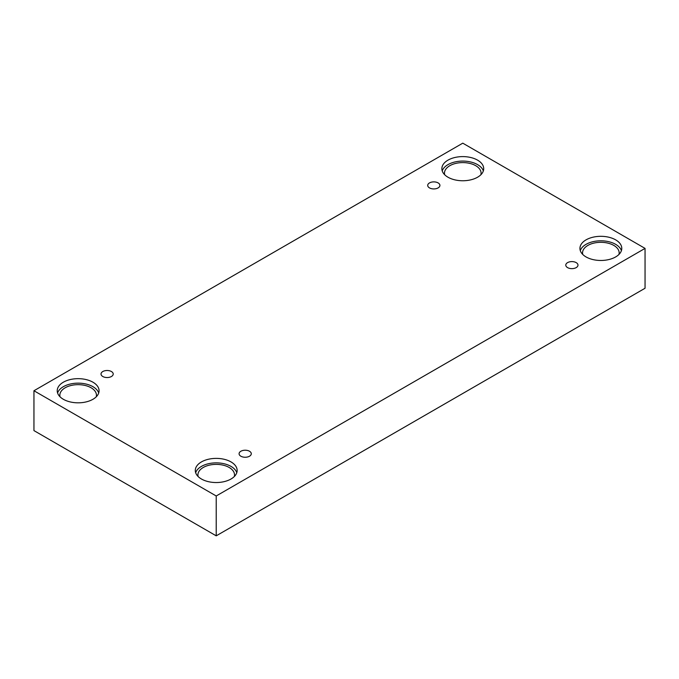 <?xml version="1.0" encoding="UTF-8"?>
<svg xmlns="http://www.w3.org/2000/svg" width="679" height="679" viewBox="0 0 679 679"><rect width="100%" height="100%" fill="white"/><g stroke="black" fill="none" stroke-linecap="round" stroke-linejoin="round"><path stroke-width="1.02" d="M216.219 535.833L645.05 288.252L645.05 248.395L462.781 143.167L33.95 390.748L33.95 430.605L216.219 535.833L216.219 495.976L645.05 248.395M429.493 182.914A6.103 3.522 180 0 1 436.147 182.15A6.103 3.522 180 0 1 439.916 185.409A6.103 3.522 180 0 1 433.813 188.932A6.103 3.522 180 0 1 427.711 185.409A6.103 3.522 180 0 1 429.493 182.914M33.95 390.748L216.219 495.976M102.801 371.532A6.103 3.522 180 0 1 109.455 370.768A6.103 3.522 180 0 1 113.215 374.019A6.103 3.522 180 0 1 107.121 377.541A6.103 3.522 180 0 1 101.018 374.019A6.103 3.522 180 0 1 102.801 371.532M240.875 451.246A6.103 3.522 180 0 1 247.529 450.483A6.103 3.522 180 0 1 251.289 453.733A6.103 3.522 180 0 1 245.187 457.256A6.103 3.522 180 0 1 239.084 453.733A6.103 3.522 180 0 1 240.875 451.246M567.568 262.629A6.103 3.522 180 0 1 574.222 261.865A6.103 3.522 180 0 1 577.982 265.124A6.103 3.522 180 0 1 571.879 268.646A6.103 3.522 180 0 1 565.785 265.124A6.103 3.522 180 0 1 567.568 262.629M63.351 382.201A20.922 12.078 180 0 1 86.148 379.586A20.922 12.078 180 0 1 99.066 390.748A20.922 12.078 180 0 1 78.144 402.825A20.922 12.078 180 0 1 57.223 390.748A20.922 12.078 180 0 1 63.351 382.201M447.987 160.142A20.922 12.078 180 0 1 470.785 157.52A20.922 12.078 180 0 1 483.703 168.681A20.922 12.078 180 0 1 462.781 180.758A20.922 12.078 180 0 1 441.859 168.681A20.922 12.078 180 0 1 447.987 160.142M586.062 239.857A20.922 12.078 180 0 1 608.859 237.234A20.922 12.078 180 0 1 621.777 248.395A20.922 12.078 180 0 1 600.856 260.473A20.922 12.078 180 0 1 579.934 248.395A20.922 12.078 180 0 1 586.062 239.857M201.425 461.924A20.922 12.078 180 0 1 224.223 459.301A20.922 12.078 180 0 1 237.141 470.462A20.922 12.078 180 0 1 216.219 482.54A20.922 12.078 180 0 1 195.297 470.462A20.922 12.078 180 0 1 201.425 461.924M198.115 476.514A18.308 10.567 180 0 1 197.912 474.944A18.308 10.567 180 0 1 209.217 465.183A18.308 10.567 180 0 1 229.162 467.475A18.308 10.567 180 0 1 234.527 474.944A18.308 10.567 180 0 1 234.323 476.514M236.776 472.703A20.922 12.078 0 0 0 222.389 463.401A20.922 12.078 0 0 0 201.425 466.405A20.922 12.078 0 0 0 195.662 472.703M582.752 254.447A18.308 10.567 180 0 1 582.548 252.877A18.308 10.567 180 0 1 593.845 243.116A18.308 10.567 180 0 1 613.799 245.408A18.308 10.567 180 0 1 619.163 252.877A18.308 10.567 180 0 1 618.959 254.447M621.412 250.636A20.922 12.078 0 0 0 607.026 241.342A20.922 12.078 0 0 0 586.062 244.338A20.922 12.078 0 0 0 580.299 250.636M444.677 174.732A18.308 10.567 180 0 1 444.473 173.162A18.308 10.567 180 0 1 455.779 163.401A18.308 10.567 180 0 1 475.724 165.693A18.308 10.567 180 0 1 481.088 173.162A18.308 10.567 180 0 1 480.885 174.732M483.338 170.921A20.922 12.078 0 0 0 468.951 161.619A20.922 12.078 0 0 0 447.987 164.624A20.922 12.078 0 0 0 442.224 170.921M60.041 396.799A18.308 10.567 180 0 1 59.837 395.229A18.308 10.567 180 0 1 71.142 385.468A18.308 10.567 180 0 1 91.088 387.76A18.308 10.567 180 0 1 96.452 395.229A18.308 10.567 180 0 1 96.248 396.799M98.701 392.988A20.922 12.078 0 0 0 84.315 383.686A20.922 12.078 0 0 0 63.351 386.691A20.922 12.078 0 0 0 57.588 392.988"/></g></svg>
